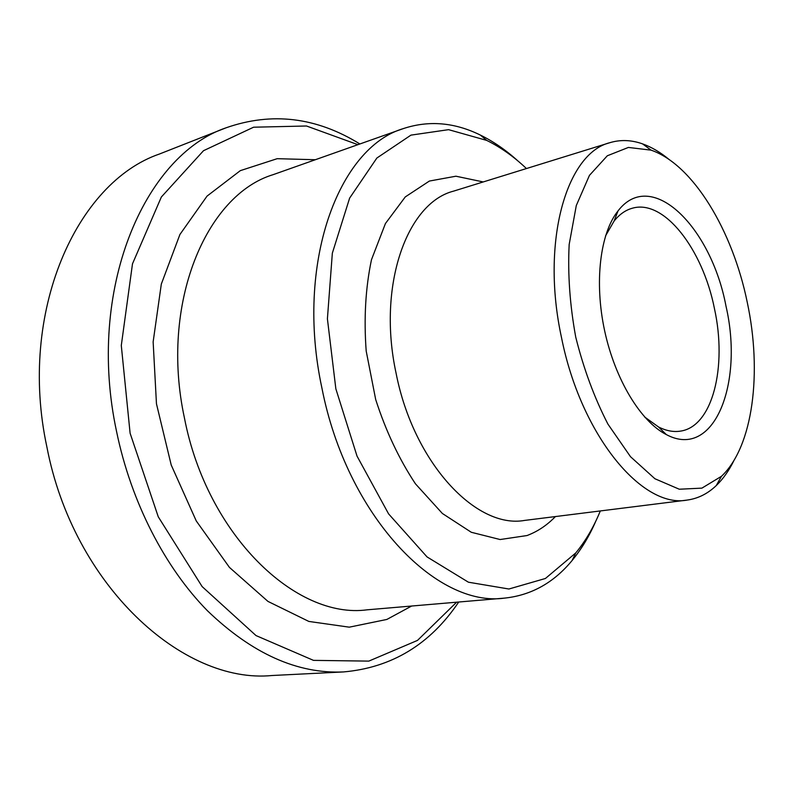 <?xml version="1.0" encoding="UTF-8"?>
<svg xmlns="http://www.w3.org/2000/svg" width="794" height="794" viewBox="0 0 794 794"><rect width="100%" height="100%" fill="white"/><g stroke="black" fill="none" stroke-linecap="round" stroke-linejoin="round"><path stroke-width="1.19" d="M669.144 159.534C660.419 152.299 651.546 147.069 642.525 143.863C631.329 139.913 620.471 139.516 609.961 142.662C566.559 153.113 540.635 241.515 561.467 337.4C580.94 435.608 642.386 508.785 687.088 500.081C697.956 498.612 707.682 493.769 716.267 485.561C723.155 478.911 729.081 470.495 734.043 460.302M600.314 510.939C593.773 527.018 585.575 541.032 575.739 552.961L545.428 578.479L508.904 589.009L468.41 582.201L427.053 556.922L388.594 513.887L357.032 456.113L335.852 388.842L327.406 318.821L332.339 253.177L349.628 198.113L376.872 158.026L410.955 135.129L448.58 129.66L486.712 140.409C500.597 147.218 513.837 156.597 526.432 168.546M518.145 161.142C506.106 150.215 493.511 141.521 480.34 135.059C454.486 122.355 428.859 120.192 403.451 128.559C338.542 147.495 294.961 263.568 321.927 388.107C346.859 515.852 436.462 608.035 504.776 598.09C531.365 595.232 553.825 582.687 572.146 560.455C581.466 549.14 589.356 536.029 595.828 521.112M456.639 602.189L417.505 640.401L368.803 661.114L313.491 660.37L256.005 635.567L202.142 586.597L158.274 516.825L130.107 433.236L121.293 345.479L132.489 263.826L161.361 197.001L203.502 150.701L253.594 127.209L306.504 125.998L357.905 144.667M605.504 235.947L614.09 221.06C619.439 214.38 625.503 210.102 632.292 208.236C664.052 198.788 702.75 249.187 714.451 308.618C727.304 366.778 712.655 426.696 680.389 431.132C673.431 432.224 666.146 430.834 658.514 426.954L644.559 416.929M726.014 306.236C711.186 226.955 651.477 167.266 618.06 210.867C600.155 233.108 594.091 281.999 604.651 330.84C615.171 379.691 640.857 421.723 666.345 434.596C714.034 460.153 743.918 383.72 726.014 306.236M747.243 302.246C762.28 372.366 753.169 446.476 721.458 476.301L701.916 488.131L679.277 489.223L654.911 478.742L630.496 456.689L607.936 424.125C594.378 397.824 583.64 368.803 575.729 337.083C569.854 304.916 567.67 274.049 569.169 244.492L576.295 205.527L589.446 175.375L607.321 155.773L628.391 147.436L651.07 150.145C693.102 164.527 732.614 230.578 747.243 302.246M359.881 143.972C316.498 117.165 271.925 111.765 226.181 127.765C144.061 155.505 86 289.84 116.609 431.708C131.179 502.284 165.003 567.591 207.462 610.775C252.125 653.68 297.502 674.066 343.603 671.923C391.879 667.625 430.249 644.321 458.724 602.011M343.603 671.923L272.014 675.515C183.007 684.299 73.485 585.744 46.886 446.962C17.716 311.853 76.651 182.342 159.475 154.006L226.181 127.765M687.088 500.081L524.626 520.417C476.331 529.201 413.634 463.071 396.107 373.319C377.051 285.741 406.925 202.946 453.563 191.136L609.961 142.662M483.218 181.945L455.935 176.208L429.375 181.052L405.277 196.922L385.427 223.541L371.483 259.698C365.538 287.894 363.771 318.344 366.193 351.027L375.691 399.531C385.834 431.023 399.084 459.111 415.441 483.814L442.387 513.49L471.299 532.278L500.101 539.533L526.978 535.553C537.518 531.613 546.997 525.281 555.433 516.557M504.776 598.09L367.126 609.822C296.172 619.509 207.075 535.345 184.456 418.071C159.693 303.794 206.043 194.848 273.215 174.63L403.451 128.559M315.327 159.733L277.205 158.681L240.314 170.65L207.055 196.098L179.92 234.488L161.321 284.073L153.143 341.867L156.458 403.769L171.226 465.046L196.267 520.953L229.446 567.402L267.965 601.415L308.846 621.434L349.271 627.171L386.867 619.439L411.639 606.03M658.514 426.954L666.345 434.596M614.09 221.06L618.06 210.867M617.514 212.286L616.839 212.474M665.253 433.534L664.568 433.643M651.07 150.145L642.525 143.863M721.458 476.301L716.267 485.561M486.712 140.409L480.34 135.059M575.739 552.961L572.146 560.455"/></g></svg>
